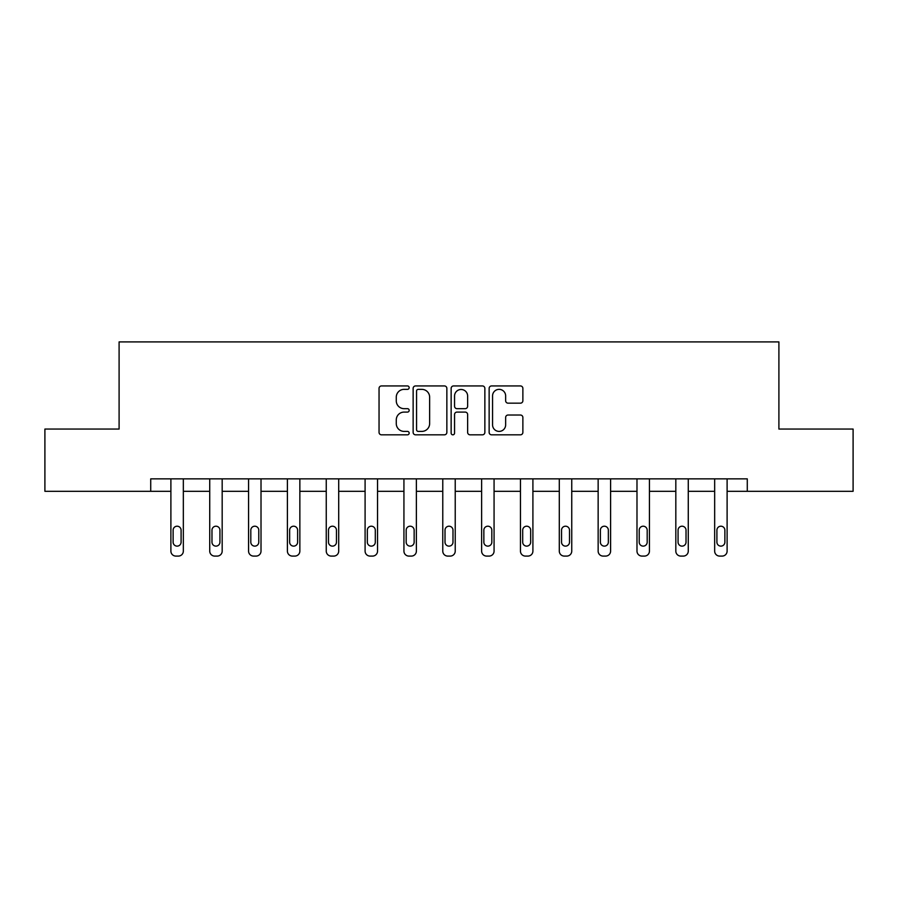 <?xml version="1.0" encoding="UTF-8"?>
<svg xmlns="http://www.w3.org/2000/svg" width="898" height="898" viewBox="0 0 898 898"><rect width="100%" height="100%" fill="white"/><g stroke="black" fill="none" stroke-linecap="round" stroke-linejoin="round"><path stroke-width="1.35" d="M409.162 387.655A1.706 1.706 0 0 0 407.456 385.938L381.482 385.938A2.447 2.447 0 0 0 379.046 388.385L379.046 432.376A2.447 2.447 0 0 0 381.482 434.823L407.456 434.823A1.706 1.706 0 0 0 409.162 433.117A1.706 1.706 0 0 0 407.456 431.399L404.089 431.399A7.824 7.824 0 0 1 396.276 423.575L396.276 419.916A7.824 7.824 0 0 1 404.089 412.092L407.456 412.092A1.706 1.706 0 0 0 409.162 410.386A1.706 1.706 0 0 0 407.456 408.669L404.089 408.669A7.824 7.824 0 0 1 396.276 400.856L396.276 397.185A7.824 7.824 0 0 1 404.089 389.362L407.456 389.362A1.706 1.706 0 0 0 409.162 387.655M520.425 403.168A2.447 2.447 0 0 0 522.872 400.733L522.872 388.385A2.447 2.447 0 0 0 520.425 385.938L491.588 385.938A2.447 2.447 0 0 0 489.141 388.385L489.141 432.376A2.447 2.447 0 0 0 491.588 434.823L520.425 434.823A2.447 2.447 0 0 0 522.872 432.376L522.872 417.469A2.447 2.447 0 0 0 520.425 415.022L508.077 415.022A2.447 2.447 0 0 0 505.641 417.469L505.641 424.866A6.533 6.533 0 0 1 499.097 431.399A6.533 6.533 0 0 1 492.564 424.866L492.564 395.906A6.533 6.533 0 0 1 499.097 389.362A6.533 6.533 0 0 1 505.641 395.906L505.641 400.733A2.447 2.447 0 0 0 508.077 403.168L520.425 403.168M150.718 491.307L44.9 491.307L44.9 429.053L119.097 429.053L119.097 341.914L778.903 341.914L778.903 429.053L853.1 429.053L853.1 491.307L747.282 491.307L747.282 478.859L150.718 478.859L150.718 491.307L170.889 491.307L170.889 551.103A4.984 4.984 0 0 0 175.862 556.087L178.354 556.087A4.984 4.984 0 0 0 183.338 551.103L183.338 491.307L209.728 491.307L209.728 551.103A4.984 4.984 0 0 0 214.712 556.087L217.193 556.087A4.984 4.984 0 0 0 222.176 551.103L222.176 491.307L248.566 491.307L248.566 551.103A4.984 4.984 0 0 0 253.55 556.087L256.042 556.087A4.984 4.984 0 0 0 261.015 551.103L261.015 491.307L287.405 491.307L287.405 551.103A4.984 4.984 0 0 0 292.389 556.087L294.881 556.087A4.984 4.984 0 0 0 299.853 551.103L299.853 491.307L326.255 491.307L326.255 551.103A4.984 4.984 0 0 0 331.227 556.087L333.719 556.087A4.984 4.984 0 0 0 338.703 551.103L338.703 491.307L365.093 491.307L365.093 551.103A4.984 4.984 0 0 0 370.077 556.087L372.558 556.087A4.984 4.984 0 0 0 377.542 551.103L377.542 491.307L403.932 491.307L403.932 551.103A4.984 4.984 0 0 0 408.916 556.087L411.407 556.087A4.984 4.984 0 0 0 416.38 551.103L416.38 491.307L442.77 491.307L442.77 551.103A4.984 4.984 0 0 0 447.754 556.087L450.246 556.087A4.984 4.984 0 0 0 455.23 551.103L455.23 491.307L481.62 491.307L481.62 551.103A4.984 4.984 0 0 0 486.593 556.087L489.084 556.087A4.984 4.984 0 0 0 494.068 551.103L494.068 491.307L520.458 491.307L520.458 551.103A4.984 4.984 0 0 0 525.442 556.087L527.923 556.087A4.984 4.984 0 0 0 532.907 551.103L532.907 491.307L559.297 491.307L559.297 551.103A4.984 4.984 0 0 0 564.281 556.087L566.773 556.087A4.984 4.984 0 0 0 571.745 551.103L571.745 491.307L598.147 491.307L598.147 551.103A4.984 4.984 0 0 0 603.119 556.087L605.611 556.087A4.984 4.984 0 0 0 610.595 551.103L610.595 491.307L636.985 491.307L636.985 551.103A4.984 4.984 0 0 0 641.958 556.087L644.45 556.087A4.984 4.984 0 0 0 649.434 551.103L649.434 491.307L675.824 491.307L675.824 551.103A4.984 4.984 0 0 0 680.807 556.087L683.288 556.087A4.984 4.984 0 0 0 688.272 551.103L688.272 491.307L714.662 491.307L714.662 551.103A4.984 4.984 0 0 0 719.646 556.087L722.138 556.087A4.984 4.984 0 0 0 727.111 551.103L727.111 491.307L747.282 491.307M446.856 388.385A2.447 2.447 0 0 0 444.42 385.938L415.583 385.938A2.447 2.447 0 0 0 413.136 388.385L413.136 432.376A2.447 2.447 0 0 0 415.583 434.823L444.42 434.823A2.447 2.447 0 0 0 446.856 432.376L446.856 388.385M453.58 385.938L482.417 385.938A2.447 2.447 0 0 1 484.864 388.385L484.864 432.376A2.447 2.447 0 0 1 482.417 434.823L470.081 434.823A2.447 2.447 0 0 1 467.634 432.376L467.634 414.539A2.447 2.447 0 0 0 465.186 412.092L457.003 412.092A2.447 2.447 0 0 0 454.556 414.539L454.556 433.117A1.706 1.706 0 0 1 452.85 434.823A1.706 1.706 0 0 1 451.144 433.117L451.144 388.385A2.447 2.447 0 0 1 453.58 385.938M418.266 389.362A1.706 1.706 0 0 0 416.56 391.079L416.56 429.693A1.706 1.706 0 0 0 418.266 431.399L421.813 431.399A7.824 7.824 0 0 0 429.637 423.575L429.637 397.185A7.824 7.824 0 0 0 421.813 389.362L418.266 389.362M467.634 396.029A6.533 6.533 0 0 0 461.101 389.485A6.533 6.533 0 0 0 454.556 396.029L454.556 406.233A2.447 2.447 0 0 0 457.003 408.669L465.186 408.669A2.447 2.447 0 0 0 467.634 406.233L467.634 396.029M183.338 478.859L183.338 551.103M170.889 478.859L170.889 551.103M181.093 542.145A3.985 3.985 0 0 1 177.108 546.13A3.985 3.985 0 0 1 173.123 542.145L173.123 530.19A3.985 3.985 0 0 1 177.108 526.206A3.985 3.985 0 0 1 181.093 530.19L181.093 542.145M175.862 556.087L178.354 556.087M222.176 478.859L222.176 551.103M209.728 478.859L209.728 551.103M219.931 542.145A3.985 3.985 0 0 1 215.947 546.13A3.985 3.985 0 0 1 211.973 542.145L211.973 530.19A3.985 3.985 0 0 1 215.947 526.206A3.985 3.985 0 0 1 219.931 530.19L219.931 542.145M214.712 556.087L217.193 556.087M261.015 478.859L261.015 551.103M248.566 478.859L248.566 551.103M258.781 542.145A3.985 3.985 0 0 1 254.796 546.13A3.985 3.985 0 0 1 250.811 542.145L250.811 530.19A3.985 3.985 0 0 1 254.796 526.206A3.985 3.985 0 0 1 258.781 530.19L258.781 542.145M253.55 556.087L256.042 556.087M299.853 478.859L299.853 551.103M287.405 478.859L287.405 551.103M297.62 542.145A3.985 3.985 0 0 1 293.635 546.13A3.985 3.985 0 0 1 289.65 542.145L289.65 530.19A3.985 3.985 0 0 1 293.635 526.206A3.985 3.985 0 0 1 297.62 530.19L297.62 542.145M292.389 556.087L294.881 556.087M338.703 478.859L338.703 551.103M326.255 478.859L326.255 551.103M336.458 542.145A3.985 3.985 0 0 1 332.473 546.13A3.985 3.985 0 0 1 328.488 542.145L328.488 530.19A3.985 3.985 0 0 1 332.473 526.206A3.985 3.985 0 0 1 336.458 530.19L336.458 542.145M331.227 556.087L333.719 556.087M377.542 478.859L377.542 551.103M365.093 478.859L365.093 551.103M375.297 542.145A3.985 3.985 0 0 1 371.312 546.13A3.985 3.985 0 0 1 367.338 542.145L367.338 530.19A3.985 3.985 0 0 1 371.312 526.206A3.985 3.985 0 0 1 375.297 530.19L375.297 542.145M370.077 556.087L372.558 556.087M416.38 478.859L416.38 551.103M403.932 478.859L403.932 551.103M414.146 542.145A3.985 3.985 0 0 1 410.161 546.13A3.985 3.985 0 0 1 406.177 542.145L406.177 530.19A3.985 3.985 0 0 1 410.161 526.206A3.985 3.985 0 0 1 414.146 530.19L414.146 542.145M408.916 556.087L411.407 556.087M455.23 478.859L455.23 551.103M442.77 478.859L442.77 551.103M452.985 542.145A3.985 3.985 0 0 1 449 546.13A3.985 3.985 0 0 1 445.015 542.145L445.015 530.19A3.985 3.985 0 0 1 449 526.206A3.985 3.985 0 0 1 452.985 530.19L452.985 542.145M447.754 556.087L450.246 556.087M494.068 478.859L494.068 551.103M481.62 478.859L481.62 551.103M491.823 542.145A3.985 3.985 0 0 1 487.839 546.13A3.985 3.985 0 0 1 483.854 542.145L483.854 530.19A3.985 3.985 0 0 1 487.839 526.206A3.985 3.985 0 0 1 491.823 530.19L491.823 542.145M486.593 556.087L489.084 556.087M532.907 478.859L532.907 551.103M520.458 478.859L520.458 551.103M530.662 542.145A3.985 3.985 0 0 1 526.688 546.13A3.985 3.985 0 0 1 522.703 542.145L522.703 530.19A3.985 3.985 0 0 1 526.688 526.206A3.985 3.985 0 0 1 530.662 530.19L530.662 542.145M525.442 556.087L527.923 556.087M571.745 478.859L571.745 551.103M559.297 478.859L559.297 551.103M569.512 542.145A3.985 3.985 0 0 1 565.527 546.13A3.985 3.985 0 0 1 561.542 542.145L561.542 530.19A3.985 3.985 0 0 1 565.527 526.206A3.985 3.985 0 0 1 569.512 530.19L569.512 542.145M564.281 556.087L566.773 556.087M610.595 478.859L610.595 551.103M598.147 478.859L598.147 551.103M608.35 542.145A3.985 3.985 0 0 1 604.365 546.13A3.985 3.985 0 0 1 600.38 542.145L600.38 530.19A3.985 3.985 0 0 1 604.365 526.206A3.985 3.985 0 0 1 608.35 530.19L608.35 542.145M603.119 556.087L605.611 556.087M649.434 478.859L649.434 551.103M636.985 478.859L636.985 551.103M647.189 542.145A3.985 3.985 0 0 1 643.204 546.13A3.985 3.985 0 0 1 639.219 542.145L639.219 530.19A3.985 3.985 0 0 1 643.204 526.206A3.985 3.985 0 0 1 647.189 530.19L647.189 542.145M641.958 556.087L644.45 556.087M688.272 478.859L688.272 551.103M675.824 478.859L675.824 551.103M686.027 542.145A3.985 3.985 0 0 1 682.053 546.13A3.985 3.985 0 0 1 678.069 542.145L678.069 530.19A3.985 3.985 0 0 1 682.053 526.206A3.985 3.985 0 0 1 686.027 530.19L686.027 542.145M680.807 556.087L683.288 556.087M727.111 478.859L727.111 551.103M714.662 478.859L714.662 551.103M724.877 542.145A3.985 3.985 0 0 1 720.892 546.13A3.985 3.985 0 0 1 716.907 542.145L716.907 530.19A3.985 3.985 0 0 1 720.892 526.206A3.985 3.985 0 0 1 724.877 530.19L724.877 542.145M719.646 556.087L722.138 556.087"/></g></svg>
